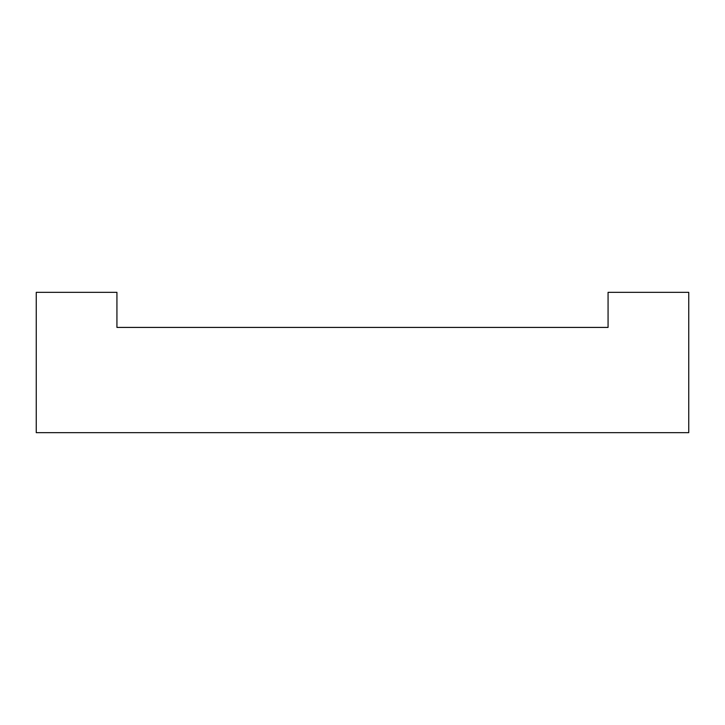 <?xml version="1.0" encoding="UTF-8"?>
<svg xmlns="http://www.w3.org/2000/svg" width="725" height="725" viewBox="0 0 725 725"><rect width="100%" height="100%" fill="white"/><g stroke="black" fill="none" stroke-linecap="round" stroke-linejoin="round"><path stroke-width="1.09" d="M608.067 292.338L688.75 292.338L688.75 432.662L36.25 432.662L36.25 292.338L116.933 292.338L116.933 327.419L608.067 327.419L608.067 292.338"/></g></svg>
